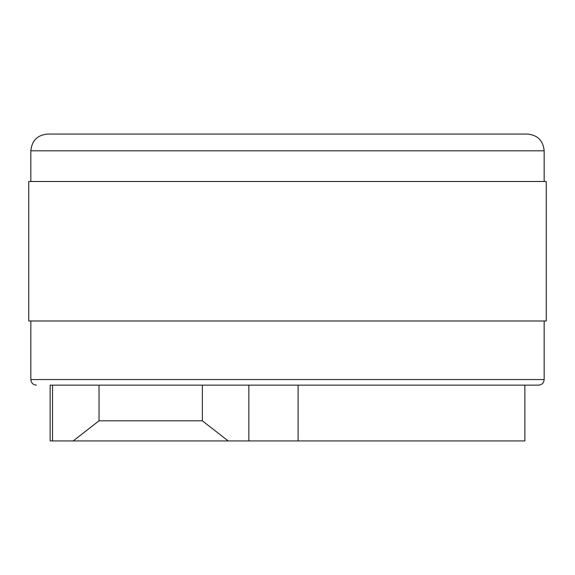 <?xml version="1.0" encoding="UTF-8"?>
<svg xmlns="http://www.w3.org/2000/svg" width="575" height="575" viewBox="0 0 575 575"><rect width="100%" height="100%" fill="white"/><g stroke="black" fill="none" stroke-linecap="round" stroke-linejoin="round"><path stroke-width="0.86" d="M202.357 420.807L228.189 440.939L73.198 440.939L99.029 420.807L202.357 420.807L202.357 385.142L50.126 385.142L50.126 440.939L52.533 440.939L52.533 385.142M73.198 440.939L52.533 440.939M99.029 385.142L99.029 420.807M228.189 440.939L524.874 440.939L524.874 385.142M527.419 134.061L47.581 134.061C37.411 135.053 31.833 140.638 30.842 150.801L544.158 150.801C543.167 140.638 537.589 135.053 527.419 134.061M546.25 181.492L28.75 181.492L28.75 320.979L546.25 320.979L546.25 181.492M50.126 385.142L538.581 385.142C541.966 384.812 543.828 382.95 544.158 379.565L30.842 379.565L30.842 320.979M248.853 385.142L248.853 440.939M298.109 440.939L298.109 385.142M544.158 181.492L544.158 150.801M30.842 181.492L30.842 150.801M544.158 379.565L544.158 320.979M30.842 379.565C31.172 382.95 33.034 384.812 36.419 385.142"/></g></svg>
